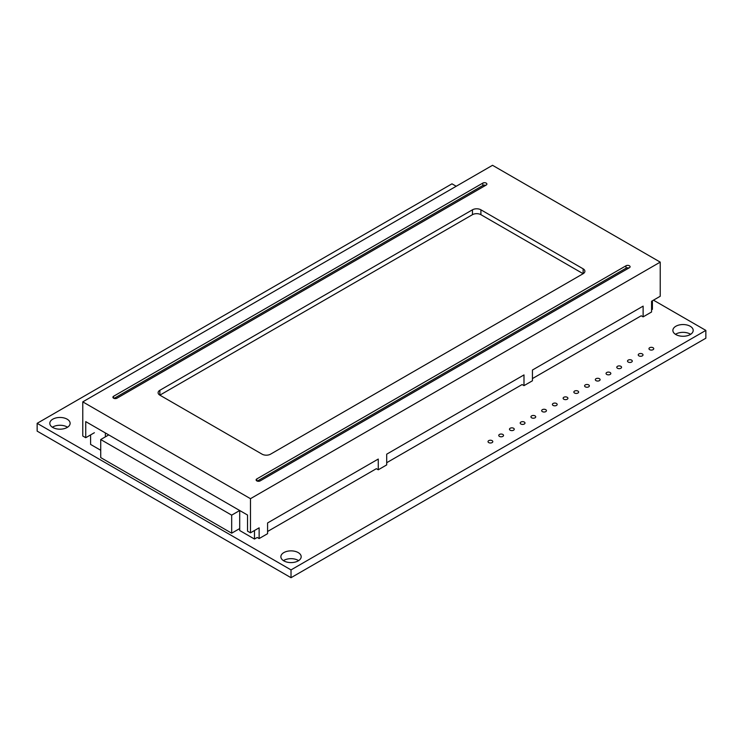 <?xml version="1.0" encoding="UTF-8"?>
<svg xmlns="http://www.w3.org/2000/svg" width="743" height="743" viewBox="0 0 743 743"><rect width="100%" height="100%" fill="white"/><g stroke="black" fill="none" stroke-linecap="round" stroke-linejoin="round"><path stroke-width="1.11" d="M259.131 538.564L267.582 533.688L267.582 522.951L378.261 459.053L378.261 469.79L386.704 464.904L386.704 454.177L523.991 374.918L523.991 385.645L532.443 380.769L532.443 370.033L643.122 306.135L643.122 316.871L651.565 311.995L651.565 301.259L660.23 296.262L660.23 262.121L250.475 498.683L82.77 401.861L82.77 436.011L85.733 437.711L85.733 421.615L247.521 515.029L247.521 531.124L250.475 532.833L259.131 527.827L259.131 538.564L257.236 537.468L254.487 539.046L239.701 530.511L239.701 510.515L231.677 515.15L100.723 439.54L108.747 434.906M239.701 528.561L231.677 533.195L231.677 515.15M231.677 533.195L100.723 457.595L100.723 439.54M100.723 450.277L90.59 444.425L90.59 434.906M105.376 436.865L105.376 432.955M651.565 309.794L652.41 309.311L652.41 300.776M254.487 539.046L254.487 530.511M643.122 316.871L641.218 315.775L532.443 378.577M523.991 385.645L522.097 384.549L386.704 462.713M378.261 469.79L376.357 468.684L267.582 531.486M653.468 300.163L705.85 330.403L705.85 338.214L291.024 577.701L37.15 431.126L37.15 423.324L451.976 183.827L456.193 186.27M705.85 330.403L291.024 569.9L291.024 577.701M291.024 569.9L37.15 423.324M675.861 334.554A10.151 5.86 0 0 0 686.922 335.827A10.151 5.86 0 0 0 693.191 330.403A10.151 5.86 0 0 0 683.04 324.542A10.151 5.86 0 0 0 672.879 330.403A10.151 5.86 0 0 0 675.861 334.554M52.781 427.476A10.151 5.86 0 0 0 63.852 428.739A10.151 5.86 0 0 0 70.121 423.324A10.151 5.86 0 0 0 59.96 417.464A10.151 5.86 0 0 0 49.809 423.324A10.151 5.86 0 0 0 52.781 427.476M283.845 560.881A10.151 5.86 0 0 0 294.915 562.145A10.151 5.86 0 0 0 301.184 556.73A10.151 5.86 0 0 0 291.024 550.869A10.151 5.86 0 0 0 280.873 556.73A10.151 5.86 0 0 0 283.845 560.881M649.67 349.674A2.387 1.384 0 0 0 652.27 349.972A2.387 1.384 0 0 0 653.747 348.699A2.387 1.384 0 0 0 651.36 347.315A2.387 1.384 0 0 0 648.964 348.699A2.387 1.384 0 0 0 649.67 349.674M596.016 380.648A2.387 1.384 0 0 0 598.626 380.945A2.387 1.384 0 0 0 600.103 379.673A2.387 1.384 0 0 0 597.706 378.289A2.387 1.384 0 0 0 595.319 379.673A2.387 1.384 0 0 0 596.016 380.648M606.752 374.453A2.387 1.384 0 0 0 609.353 374.751A2.387 1.384 0 0 0 610.83 373.478A2.387 1.384 0 0 0 608.443 372.094A2.387 1.384 0 0 0 606.047 373.478A2.387 1.384 0 0 0 606.752 374.453M499.454 436.401A2.387 1.384 0 0 0 502.054 436.698A2.387 1.384 0 0 0 503.531 435.426A2.387 1.384 0 0 0 501.144 434.042A2.387 1.384 0 0 0 498.757 435.426A2.387 1.384 0 0 0 499.454 436.401M585.289 386.843A2.387 1.384 0 0 0 587.889 387.14A2.387 1.384 0 0 0 589.366 385.868A2.387 1.384 0 0 0 586.979 384.484A2.387 1.384 0 0 0 584.592 385.868A2.387 1.384 0 0 0 585.289 386.843M553.098 405.427A2.387 1.384 0 0 0 555.708 405.724A2.387 1.384 0 0 0 557.176 404.452A2.387 1.384 0 0 0 554.789 403.068A2.387 1.384 0 0 0 552.402 404.452A2.387 1.384 0 0 0 553.098 405.427M563.835 399.232A2.387 1.384 0 0 0 566.435 399.53A2.387 1.384 0 0 0 567.912 398.257A2.387 1.384 0 0 0 565.516 396.873A2.387 1.384 0 0 0 563.129 398.257A2.387 1.384 0 0 0 563.835 399.232M617.479 368.259A2.387 1.384 0 0 0 620.08 368.556A2.387 1.384 0 0 0 621.557 367.283A2.387 1.384 0 0 0 619.17 365.9A2.387 1.384 0 0 0 616.783 367.283A2.387 1.384 0 0 0 617.479 368.259M638.934 355.869A2.387 1.384 0 0 0 641.543 356.166A2.387 1.384 0 0 0 643.02 354.894A2.387 1.384 0 0 0 640.624 353.51A2.387 1.384 0 0 0 638.237 354.894A2.387 1.384 0 0 0 638.934 355.869M488.727 442.596A2.387 1.384 0 0 0 491.327 442.893A2.387 1.384 0 0 0 492.804 441.621A2.387 1.384 0 0 0 490.417 440.237A2.387 1.384 0 0 0 488.021 441.621A2.387 1.384 0 0 0 488.727 442.596M628.207 362.064A2.387 1.384 0 0 0 630.816 362.361A2.387 1.384 0 0 0 632.284 361.089A2.387 1.384 0 0 0 629.897 359.705A2.387 1.384 0 0 0 627.51 361.089A2.387 1.384 0 0 0 628.207 362.064M574.562 393.038A2.387 1.384 0 0 0 577.162 393.335A2.387 1.384 0 0 0 578.639 392.063A2.387 1.384 0 0 0 576.252 390.679A2.387 1.384 0 0 0 573.856 392.063A2.387 1.384 0 0 0 574.562 393.038M542.371 411.622A2.387 1.384 0 0 0 544.972 411.919A2.387 1.384 0 0 0 546.449 410.647A2.387 1.384 0 0 0 544.062 409.263A2.387 1.384 0 0 0 541.675 410.647A2.387 1.384 0 0 0 542.371 411.622M510.181 430.206A2.387 1.384 0 0 0 512.791 430.503A2.387 1.384 0 0 0 514.258 429.231A2.387 1.384 0 0 0 511.871 427.847A2.387 1.384 0 0 0 509.484 429.231A2.387 1.384 0 0 0 510.181 430.206M531.644 417.817A2.387 1.384 0 0 0 534.245 418.114A2.387 1.384 0 0 0 535.722 416.842A2.387 1.384 0 0 0 533.335 415.458A2.387 1.384 0 0 0 530.939 416.842A2.387 1.384 0 0 0 531.644 417.817M520.908 424.012A2.387 1.384 0 0 0 523.518 424.309A2.387 1.384 0 0 0 524.995 423.036A2.387 1.384 0 0 0 522.598 421.652A2.387 1.384 0 0 0 520.211 423.036A2.387 1.384 0 0 0 520.908 424.012M690.619 334.304A10.151 5.86 0 0 0 675.461 334.304M67.539 427.225A10.151 5.86 0 0 0 52.381 427.225M298.612 560.631A10.151 5.86 0 0 0 283.445 560.631M250.475 532.833L250.475 498.683M82.77 401.861L492.525 165.299L660.23 262.121M472.455 209.805A5.972 3.446 0 0 1 480.907 209.805L480.907 214.681L583.134 273.703A5.972 3.446 0 0 0 584.89 271.26A5.972 3.446 0 0 0 583.134 268.827L583.134 273.703L270.545 454.177A5.972 3.446 0 0 1 262.093 454.177L159.866 395.155A5.972 3.446 0 0 1 158.11 392.722A5.972 3.446 0 0 1 159.866 390.279L472.455 209.805L472.455 214.681L159.866 395.155L159.866 390.279M480.907 209.805L583.134 268.827M256.809 478.929A2.387 1.384 0 0 0 256.112 479.904A2.387 1.384 0 0 0 257.589 481.185A2.387 1.384 0 0 0 260.189 480.879L629.395 267.731A2.387 1.384 0 0 0 630.092 266.746A2.387 1.384 0 0 0 628.615 265.474A2.387 1.384 0 0 0 626.015 265.771L256.809 478.929L256.809 480.879M113.605 396.251A2.387 1.384 0 0 0 112.908 397.226A2.387 1.384 0 0 0 114.385 398.508A2.387 1.384 0 0 0 116.985 398.202L486.191 185.053A2.387 1.384 0 0 0 486.888 184.078A2.387 1.384 0 0 0 485.411 182.797A2.387 1.384 0 0 0 482.811 183.094L113.605 396.251L113.605 398.202M94.389 432.714L85.733 437.711M480.907 214.681A5.972 3.446 0 0 0 472.455 214.681M628.912 268A2.387 1.384 0 0 0 626.015 268.214L257.292 481.092M485.708 185.323A2.387 1.384 0 0 0 482.811 185.536L114.088 398.415M626.015 265.771L626.015 268.214M482.811 183.094L482.811 185.536"/></g></svg>
